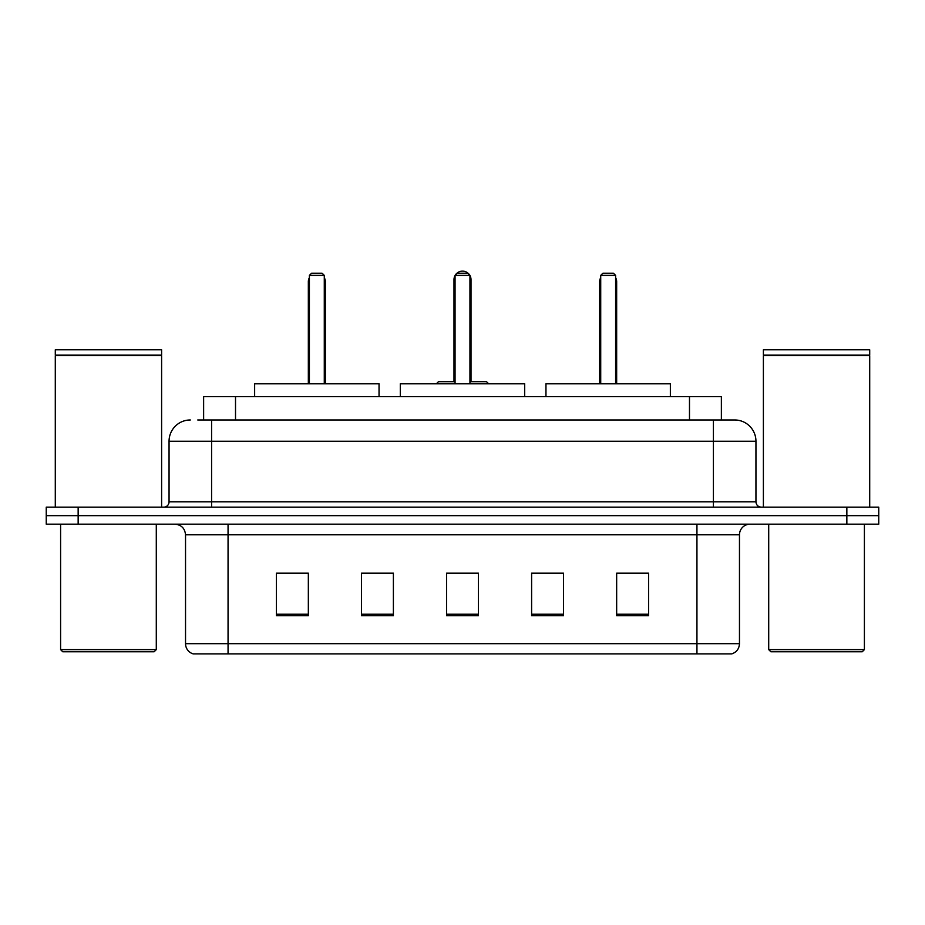 <?xml version="1.0" encoding="UTF-8"?>
<svg xmlns="http://www.w3.org/2000/svg" width="925" height="925" viewBox="0 0 925 925"><rect width="100%" height="100%" fill="white"/><g stroke="black" fill="none" stroke-linecap="round" stroke-linejoin="round"><path stroke-width="1.39" d="M372.891 573.396L361.49 573.176L361.49 615.703L393.391 615.703L393.391 573.176L361.49 573.176L393.391 573.396M197.765 419.973L211.582 419.973L197.765 419.973L203.627 419.973L203.627 396.582L721.373 396.582L721.373 419.973M190.319 419.973A21.263 21.263 0 0 0 169.055 441.237L169.055 501.836A5.319 5.319 0 0 1 163.737 507.154M734.681 419.973A21.263 21.263 0 0 1 755.945 441.237L211.582 441.237L211.582 419.973L734.357 419.973M755.945 441.237L755.945 501.836C756.268 505.073 758.038 506.842 761.263 507.154M78.151 507.154L46.25 507.154L46.25 515.664L78.151 515.664L46.25 515.664L46.25 524.163L78.151 524.163L78.151 515.664L846.849 515.664L78.151 515.664L78.151 507.154L846.849 507.154L846.849 515.664L878.75 515.664L846.849 515.664L846.849 524.163L78.151 524.163M846.849 524.163L878.75 524.163L878.75 507.154L846.849 507.154M739.468 643.673C739.179 648.772 736.624 652.171 731.814 653.882L696.941 653.882L696.941 643.673L739.468 643.673L739.468 534.8A10.637 10.637 0 0 1 750.106 524.163M696.941 653.882L193.186 653.882A10.637 10.637 0 0 1 185.532 643.673L185.532 534.8C184.896 528.337 181.358 524.799 174.894 524.163M648.564 615.703L648.564 573.176L616.663 573.176L616.663 615.703L648.564 615.703M563.51 615.703L563.51 573.176L531.609 573.176L531.609 615.703L563.51 615.703M308.337 615.703L308.337 573.176L276.436 573.176L276.436 615.703L308.337 615.703M478.445 615.703L478.445 573.176L446.555 573.176L446.555 615.703L478.445 615.703M531.609 573.396L552.109 573.396M478.445 573.396L446.555 573.396M308.337 573.396L276.436 573.396M648.564 573.396L616.663 573.396M154.163 651.755L62.727 651.755L60.599 649.628L156.29 649.628L154.163 651.755M60.599 524.163L60.599 649.628M156.29 524.163L156.29 649.628M55.292 355.651L161.609 355.651L55.292 355.651L55.292 507.154M161.609 355.651L161.609 507.154M161.077 355.119L55.824 355.119M161.609 354.587L161.609 349.8L55.292 349.8L55.292 354.587M524.695 396.582L524.695 383.817L400.305 383.817L400.305 396.582M455.054 275.373L457.181 273.245L467.819 273.245L469.946 275.373L455.054 275.373L455.054 383.817M469.946 275.373L469.946 383.817M469.946 279.627L471.01 279.627L471.01 381.69L474.19 381.69L469.946 381.69L486.527 381.69L488.654 383.817M455.054 275.511A8.51 8.51 0 0 0 453.99 279.627L453.99 381.69L450.81 381.69L455.054 381.69L438.473 381.69L436.346 383.817M379.042 396.582L379.042 383.817L254.641 383.817L254.641 396.582M309.401 275.373L311.528 273.245L322.154 273.245L324.282 275.373L309.401 275.373L309.401 383.817M324.282 275.373L324.282 383.817M325.346 383.817L325.346 281.755A8.51 8.51 0 0 0 324.282 277.639M308.337 383.817L308.337 281.755L309.401 281.755M862.273 651.755L770.837 651.755L768.71 649.628L864.401 649.628L862.273 651.755M768.71 524.163L768.71 649.628M864.401 524.163L864.401 649.628M763.391 355.651L869.708 355.651L763.391 355.651L763.391 507.154M869.708 355.651L869.708 507.154M869.176 355.119L763.923 355.119M869.708 354.587L869.708 349.8L763.391 349.8L763.391 354.587M670.359 396.582L670.359 383.817L545.958 383.817L545.958 396.582M600.718 275.373L602.846 273.245L613.472 273.245L615.599 275.373L600.718 275.373L600.718 383.817M615.599 275.373L615.599 383.817M616.663 383.817L616.663 281.755A8.51 8.51 0 0 0 615.599 277.639M599.654 383.817L599.654 281.755L600.718 281.755M235.517 419.973L235.517 396.582M689.483 419.973L689.483 396.582M211.582 507.154L211.582 441.237L169.055 441.237M169.055 501.836L755.945 501.836M713.418 419.973L713.418 507.154M696.941 524.163L696.941 534.8L185.532 534.8M739.468 534.8L696.941 534.8L696.941 643.673L228.059 643.673L228.059 653.882M185.532 643.673L228.059 643.673L228.059 524.163M478.445 614.235L446.555 614.235M393.391 614.235L361.49 614.235M308.337 614.235L276.436 614.235M563.51 614.235L531.609 614.235M648.564 614.235L616.663 614.235M453.99 279.627L455.054 279.627M324.282 281.755L325.346 281.755M615.599 281.755L616.663 281.755M471.01 279.627A8.51 8.51 0 0 0 469.946 275.511M469.75 275.188A8.51 8.51 0 0 0 455.25 275.188M309.401 277.639A8.51 8.51 0 0 0 308.337 281.755M600.718 277.639A8.51 8.51 0 0 0 599.654 281.755"/></g></svg>
